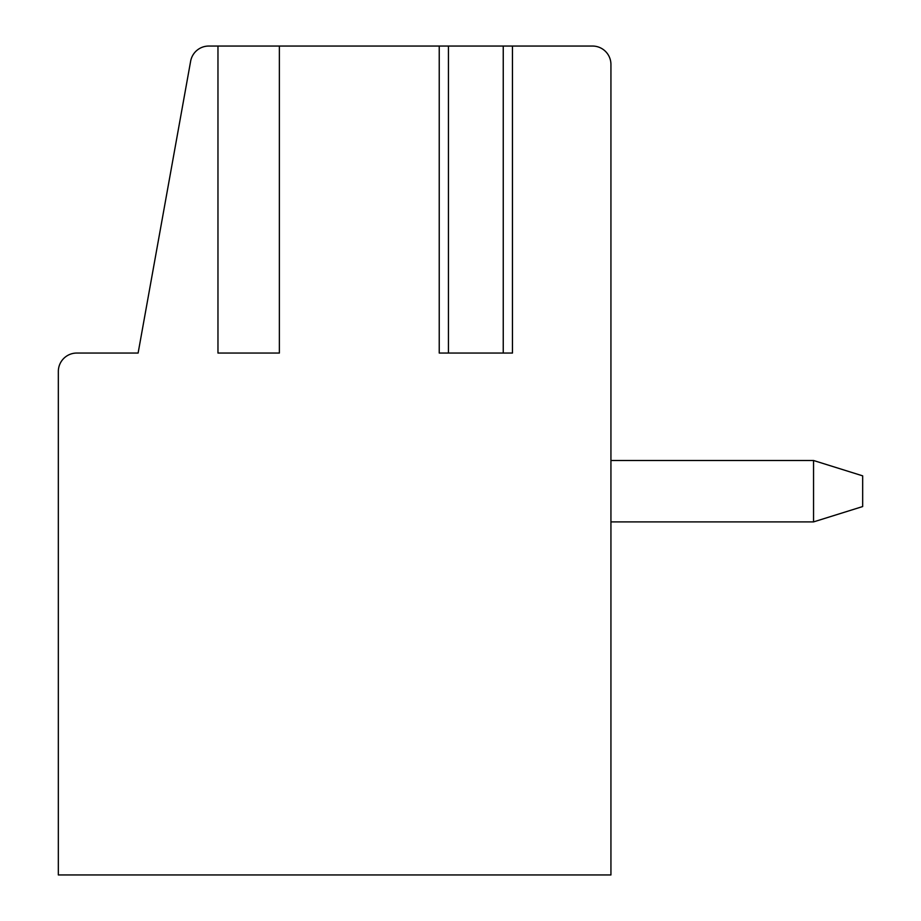 <?xml version="1.0" encoding="UTF-8"?>
<svg xmlns="http://www.w3.org/2000/svg" width="921" height="921" viewBox="0 0 921 921"><rect width="100%" height="100%" fill="white"/><g stroke="black" fill="none" stroke-linecap="round" stroke-linejoin="round"><path stroke-width="1.38" d="M217.966 46.05L217.966 353.054L279.374 353.054L279.374 46.05L208.756 46.05A18.42 18.42 0 0 0 190.635 61.212L138.115 353.054L76.754 353.054A18.42 18.42 0 0 0 58.334 371.474L58.334 874.95L610.934 874.95L610.934 64.47A18.42 18.42 0 0 0 592.514 46.05L511.224 46.05M440.48 46.05L279.374 46.05M592.514 46.05L580.23 46.05M440.48 353.054L439.236 353.054L439.236 46.05L512.456 46.05L512.456 353.054L511.224 353.054M610.934 874.95L610.934 521.896L610.934 874.95L610.934 521.896L610.934 874.95L610.934 521.896L610.934 874.95L610.934 521.896L610.934 874.95L610.934 521.896L610.934 874.95L610.934 521.896L610.934 874.95L610.934 521.896L610.934 874.95L610.934 521.896L610.934 874.95L610.934 521.896L610.934 874.95L610.934 521.896L610.934 874.95L610.934 521.896L610.934 874.95L610.934 521.896L813.554 521.896L813.554 460.5L862.666 475.846L862.666 506.55L813.554 521.896M813.554 460.5L610.934 460.5L610.934 64.47M439.236 353.054L512.456 353.054M448.446 46.05L448.446 353.054M503.246 46.05L503.246 353.054"/></g></svg>
